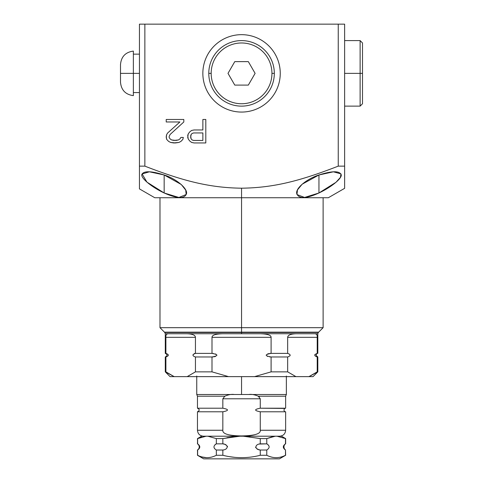 <?xml version="1.0" encoding="UTF-8"?>
<svg xmlns="http://www.w3.org/2000/svg" width="483" height="483" viewBox="0 0 483 483"><rect width="100%" height="100%" fill="white"/><g stroke="black" fill="none" stroke-linecap="round" stroke-linejoin="round"><path stroke-width="0.72" d="M323.121 197.734L323.121 327.685L318.339 332.467L241.554 332.467L241.554 327.685L323.121 327.685L241.554 327.685L241.554 197.734L241.554 327.685L159.988 327.685L241.554 327.685L241.554 332.467L164.763 332.467L159.988 327.685L159.988 197.734L155.001 197.734L328.102 197.734L241.554 197.734L241.554 188.195C273.118 187.79 299.285 181.264 338.245 166.14L344.627 166.14L344.627 188.328L344.627 166.14L338.245 166.14L338.245 24.15L139.442 24.15L144.858 24.15L144.858 166.14C183.443 181.119 209.803 187.796 241.554 188.195L241.554 197.734L154.765 197.734L139.442 188.889M344.627 188.328L328.343 197.734L241.554 197.734L241.554 333.729L317.814 333.729L318.339 332.467L164.763 332.467L165.289 333.729L241.554 333.729L241.554 332.467L241.554 333.747L222.639 333.747C215.496 333.952 211.952 335.148 212.001 337.327L212.001 353.393L195.44 353.393L195.44 337.327C195.289 335.148 192.482 333.952 187.03 333.747L168.114 333.747C166.424 333.952 165.681 335.148 165.892 337.327L165.892 353.393L165.289 353.393L165.289 333.729L317.814 333.729L317.814 353.393L317.216 353.393L317.216 337.327C317.434 335.166 316.697 333.97 314.994 333.747L296.079 333.747C290.627 333.952 287.826 335.148 287.663 337.327L287.663 353.393L271.102 353.393L271.102 337.327C271.162 335.148 267.612 333.952 260.47 333.747L222.639 333.747C215.496 333.952 211.952 335.148 212.001 337.327L271.102 337.327C271.162 335.148 267.612 333.952 260.47 333.747L241.554 333.729L260.47 333.747C267.612 333.952 271.162 335.148 271.102 337.327L271.102 353.393C264.587 354.588 264.587 355.778 271.102 356.967L287.663 356.967L287.663 371.862L271.102 371.862L271.102 356.967L287.663 356.967C290.935 355.736 290.935 354.546 287.663 353.393L287.663 337.327L317.216 337.327C317.434 335.166 316.697 333.97 314.994 333.747L296.079 333.747C290.627 333.952 287.826 335.148 287.663 337.327L317.216 337.327L317.216 353.393C313.944 354.631 313.944 355.82 317.216 356.967L317.814 356.967L316.039 355.379C316.564 353.755 317.156 353.091 317.814 353.393L317.216 353.393C313.944 354.631 313.944 355.82 317.216 356.967L317.216 371.862L317.216 356.967L317.814 356.967L317.814 371.862L308.939 376.631L295.94 376.631L287.663 371.862L287.663 356.967C290.935 355.736 290.935 354.546 287.663 353.393L271.102 353.393C264.587 354.588 264.587 355.778 271.102 356.967L271.102 371.862L254.553 376.631L308.939 376.631L317.814 371.862L313.05 376.631L187.169 376.631L195.44 371.862L195.44 356.967L212.001 356.967L212.001 371.862L195.44 371.862L212.001 371.862L228.556 376.631L254.553 376.631L271.102 371.862L287.663 371.862L295.94 376.631L287.663 371.862L287.663 356.967C290.935 355.736 290.935 354.546 287.663 353.393L287.663 337.327C287.826 335.148 290.627 333.952 296.079 333.747L314.994 333.747C316.697 333.97 317.434 335.166 317.216 337.327L287.663 337.327M174.17 376.631L187.169 376.631L195.44 371.862L195.44 356.967C192.168 355.82 192.168 354.631 195.44 353.393L195.44 337.327L165.892 337.327L195.44 337.327C195.289 335.148 192.482 333.952 187.03 333.747L168.114 333.747C166.424 333.952 165.681 335.148 165.892 337.327L165.892 353.393C169.165 354.546 169.165 355.736 165.892 356.967L165.892 371.862L174.17 376.631L187.169 376.631L174.17 376.631C168.718 376.631 168.718 376.631 174.17 376.631L165.892 371.862L165.892 356.967L165.892 371.862L165.289 371.862L174.17 376.631L170.058 376.631L165.289 371.862L165.289 356.967L165.892 356.967C169.165 355.736 169.165 354.546 165.892 353.393L165.289 353.393C167.595 354.54 167.595 355.73 165.289 356.967L165.892 356.967C169.165 355.736 169.165 354.546 165.892 353.393L165.892 337.327L195.44 337.327L195.44 353.393C192.168 354.631 192.168 355.82 195.44 356.967L212.001 356.967C218.515 355.778 218.515 354.582 212.001 353.393L195.44 353.393C192.168 354.631 192.168 355.82 195.44 356.967L195.44 371.862L187.169 376.631L228.556 376.631L212.001 371.862L212.001 356.967C218.515 355.778 218.515 354.582 212.001 353.393L212.001 337.327L271.102 337.327L212.001 337.327C211.952 335.148 215.496 333.952 222.639 333.747L241.554 333.747M286.359 376.631L180.479 376.631M302.63 376.631L241.554 376.631L241.554 394.502L241.554 376.631L241.554 394.502L196.75 394.502L196.75 376.034M286.359 376.034L286.359 394.502L248.836 394.502C251.546 394.098 254.698 394.665 258.296 396.205C254.698 394.665 251.546 394.098 248.836 394.502C251.546 394.098 254.698 394.665 258.296 396.205L285.64 396.205L285.64 408.207L260.271 408.207L260.271 398.795L258.296 396.205L285.64 396.205L286.359 394.502L196.75 394.502L197.462 396.205L224.812 396.205C228.405 394.665 231.556 394.098 234.273 394.502C231.556 394.098 228.405 394.665 224.812 396.205L222.832 398.795L260.271 398.795L258.296 396.205L260.271 398.795L260.271 408.207C254.088 409.403 254.088 410.592 260.271 411.782L285.64 411.782L285.64 430.25L260.271 430.25L260.271 411.782L260.271 430.25C260.814 433.806 254.571 435.702 241.554 435.938C228.634 435.726 222.391 433.831 222.832 430.25L222.832 411.782C229.014 410.592 229.014 409.397 222.832 408.207L222.832 398.795L260.271 398.795L222.832 398.795L222.832 408.207L197.462 408.207L197.462 396.205L224.812 396.205L222.832 398.795L224.812 396.205C228.405 394.665 231.556 394.098 234.273 394.502L241.554 394.502M258.351 396.235L258.828 396.531L258.351 396.235M203.421 436.209C199.805 435.859 197.819 433.873 197.462 430.25L222.832 430.25L197.462 430.25L197.462 411.782L222.832 411.782L222.832 430.25C222.391 433.831 228.634 435.726 241.554 435.938L241.554 435.938C254.571 435.702 260.814 433.806 260.271 430.25L285.64 430.25C285.29 433.873 283.304 435.853 279.687 436.209M269.701 430.25L260.271 430.25L260.271 411.782C254.088 410.592 254.088 409.403 260.271 408.207C254.088 409.403 254.088 410.592 260.271 411.782L285.64 411.782C286.087 412.367 282.477 411.099 284.801 408.419L260.271 408.207L260.271 398.795M285.097 444.046L285.483 443.841L285.483 438.594L277 436.209L285.483 438.594L285.483 443.841C282.609 445.869 282.609 447.928 285.483 450.029L285.483 455.276C279.246 458.47 273.01 458.47 266.773 455.276C273.01 458.47 279.246 458.47 285.483 455.276L279.452 458.85L285.64 455.276L279.452 458.85L203.657 458.85L197.462 455.276L197.625 450.029C200.493 448.001 200.493 445.936 197.625 443.841L197.625 438.594L197.462 443.841L198.151 444.354C199.509 445.9 199.6 447.518 198.428 449.214L197.462 450.029L197.625 455.276C203.862 458.47 210.093 458.47 216.33 455.276L222.844 455.276L216.33 455.276L216.33 450.029L222.844 450.029C228.507 449.546 228.67 444.39 222.844 443.841L216.33 443.841C213.196 445.918 213.196 447.983 216.33 450.029L222.844 450.029L222.844 455.276C235.318 458.47 247.791 458.47 260.259 455.276L266.773 455.276L266.773 450.029L266.773 455.276L260.259 455.276L260.259 450.029L266.773 450.029C269.912 447.946 269.912 445.881 266.773 443.841L260.259 443.841C254.589 444.324 254.444 449.48 260.259 450.029L260.259 455.276C247.791 458.47 235.318 458.47 222.844 455.276L222.844 450.029C228.507 449.546 228.67 444.39 222.844 443.841L222.844 438.594L222.844 443.841L216.33 443.841L216.33 438.594L216.33 443.841C213.196 445.918 213.196 447.983 216.33 450.029L216.33 455.276C210.093 458.47 203.862 458.47 197.625 455.276L197.625 450.029C200.493 448.001 200.493 445.936 197.625 443.841L197.462 438.594L201.592 436.209L207.853 436.209L216.33 438.594L222.844 438.594L239.809 436.209L222.844 438.594L216.33 438.594L207.853 436.209L243.299 436.209L260.259 438.594L260.259 443.841C254.589 444.324 254.444 449.48 260.259 450.029L266.773 450.029C269.912 447.946 269.912 445.881 266.773 443.841L266.773 438.594L266.773 443.841L260.259 443.841L260.259 438.594L266.773 438.594L275.256 436.209L266.773 438.594L260.259 438.594L243.299 436.209L281.517 436.209L285.64 438.594L285.483 443.841C282.609 445.869 282.609 447.928 285.483 450.029L284.493 448.973C282.815 445.29 285.743 443.575 285.64 443.841L285.64 438.594L277 436.209C282.978 436.209 282.978 436.209 277 436.209L206.108 436.209L197.625 438.594L201.429 437.061M273.456 436.39L266.773 438.594L273.33 436.415L266.773 438.594L266.779 443.841C269.912 445.881 269.912 447.946 266.773 450.029L266.773 455.276L267.817 455.765M244.664 436.258L249.892 436.686L244.712 436.258M226.95 437.683L236.006 436.409M208.233 436.234L209.205 436.33M198.012 438.407L206.108 436.209L275.256 436.209L266.773 438.594L260.259 438.594L243.299 436.209L259.582 438.431M285.483 443.841L285.483 443.841C282.609 445.869 282.609 447.928 285.483 450.029L285.64 455.276M272.708 457.347L270.993 456.93M270.891 456.9L269.429 456.417M260.259 438.594L260.259 443.841C254.589 444.324 254.444 449.48 260.259 450.029L260.259 455.276L258.013 455.801L260.259 455.276C247.791 458.47 235.318 458.47 222.844 455.276L224.891 455.753M234.768 457.353L229.63 456.676M206.549 457.673L201.846 456.93M201.743 456.9L200.282 456.417M198.67 455.765L197.625 455.276L197.625 450.029C200.493 448.001 200.493 445.936 197.625 443.841L197.625 438.594L197.945 438.437M203.657 458.85L197.462 455.276L203.657 458.85L279.452 458.85M236.042 436.409L222.844 438.594L222.85 443.841C228.67 444.39 228.507 449.546 222.844 450.029L222.844 455.276L216.33 455.276C210.093 458.47 203.862 458.47 197.625 455.276L197.462 455.276M260.271 430.25C260.814 433.806 254.571 435.702 241.554 435.938C228.634 435.726 222.391 433.831 222.832 430.25L222.832 411.782C229.014 410.592 229.014 409.397 222.832 408.207L197.462 408.207C199.769 409.349 199.769 410.538 197.462 411.782L222.832 411.782C229.014 410.592 229.014 409.397 222.832 408.207L222.832 398.795M318.949 174.979C307.411 178.68 295.699 187.79 296.683 193.429C298.554 199.02 305.981 198.869 318.949 192.983C330.801 187.47 342.091 178.469 341.227 174.81C339.561 170.71 332.135 170.771 318.949 174.979L302.153 184.216L297.474 189.891L296.948 194.546L304.562 197.456L318.949 192.983L318.949 174.979L318.949 192.983L335.975 182.296L340.449 177.37L340.98 173.892L333.397 171.815L318.949 174.979C307.411 178.68 295.699 187.79 296.683 193.429C298.554 199.02 305.981 198.869 318.949 192.983C330.801 187.47 342.091 178.469 341.227 174.81C339.561 170.71 332.135 170.771 318.949 174.979L318.949 192.983M164.16 174.979L149.404 171.803L142.093 173.965L146.971 182.157L164.16 192.983L164.16 174.979C151.662 171.024 144.284 170.734 142.026 174.109C139.822 177.219 150.823 186.74 164.16 192.983C176.543 198.483 183.884 198.978 186.184 194.468C189.01 189.783 177.134 179.006 164.16 174.979L164.16 192.983L178.909 197.481L186.16 194.528L185.732 190.097L181.264 184.494L164.16 174.979C151.662 171.024 144.284 170.734 142.026 174.109C139.822 177.219 150.823 186.74 164.16 192.983C176.543 198.483 183.884 198.978 186.184 194.468C189.01 189.783 177.134 179.006 164.16 174.979L164.16 192.983M139.442 186.329L139.442 24.15L139.442 166.14L144.858 166.14L139.442 166.14L139.442 188.859L139.442 169.044M139.442 169.72L139.442 173.113L139.442 169.72M139.442 175.444L139.442 177.466L139.442 175.444M338.245 24.15L344.627 24.15L338.245 24.15L344.627 24.15L344.627 166.14C344.627 195.959 344.627 195.959 344.627 166.14L338.245 166.14L338.245 24.15L144.858 24.15L144.858 166.14C183.443 181.119 209.803 187.796 241.554 188.195C273.118 187.79 299.285 181.264 338.245 166.14L338.245 24.15L144.858 24.15L144.858 166.14C183.443 181.119 209.803 187.796 241.554 188.195L241.554 197.734M362.504 85.099L362.504 42.975L362.504 73.362L344.627 73.362L360.119 73.362L360.119 106.133L360.119 73.362L362.504 73.362L362.504 103.748L360.119 106.133L344.627 106.133M344.627 40.596L360.119 40.596L362.504 42.975L362.504 73.362L360.119 73.362L360.119 40.596L360.119 73.362L344.627 73.362M280.255 73.362A38.706 38.706 0 0 1 241.554 112.068A38.706 38.706 0 0 1 202.848 73.362A38.706 38.706 0 0 1 241.554 34.661A38.706 38.706 0 0 1 280.255 73.362A38.706 38.706 0 0 0 241.554 34.661A38.706 38.706 0 0 0 202.848 73.362A38.706 38.706 0 0 0 241.554 112.068A38.706 38.706 0 0 0 280.255 73.362M194.075 129.957L202.872 129.957L194.075 129.957L191.63 130.458L194.075 129.957L191.63 130.458L189.68 131.956L191.63 130.458L189.68 131.956L188.213 133.954L189.68 131.956L188.213 133.954L187.724 135.451L188.213 133.954L187.724 135.451L188.213 138.941L187.724 137.444L188.213 133.954L189.68 131.956L191.63 130.458L194.075 129.957L202.872 129.957L202.872 119.476L205.806 119.476L205.806 142.938L194.075 142.938L191.63 142.437L189.68 140.939L188.213 138.941L187.724 137.444L188.213 138.941L189.68 140.939L191.63 142.437L194.075 142.938L205.806 142.938L205.806 119.476L202.872 119.476L205.806 119.476L205.806 142.938L194.075 142.938L191.63 142.437L189.68 140.939L188.213 138.941L189.68 140.939L191.63 142.437L194.075 142.938L205.806 142.938L205.806 119.476L202.872 119.476L202.872 129.957L202.872 119.476M183.812 121.976L170.131 134.449L183.812 121.976L183.812 119.476L183.812 121.976L170.131 134.449L169.153 136.447L169.153 137.444L170.131 138.941L171.598 139.943L174.043 140.438L178.438 139.943L179.905 138.941L180.884 137.444L183.323 137.444L182.834 139.442L180.884 141.441L178.927 142.437L175.504 142.938L170.62 142.437L168.664 141.441L166.707 139.442L166.218 136.447L166.707 134.449L167.686 132.952L179.905 121.976L166.218 121.976L166.218 119.476L183.812 119.476L183.812 121.976L183.812 119.476L166.218 119.476L166.218 121.976L166.218 119.476L183.812 119.476L166.218 119.476L166.218 121.976L179.905 121.976L166.218 121.976M202.872 132.952L193.586 132.952L192.119 133.453L191.141 134.449L190.658 135.946L191.141 138.941L192.119 139.943L193.586 140.438L202.872 140.438L202.872 132.952L193.586 132.952L192.119 133.453L191.141 134.449L190.658 135.946L191.141 138.941L192.119 139.943L193.586 140.438L202.872 140.438L202.872 132.952L202.872 140.438L193.586 140.438L192.119 139.943L191.141 138.941L190.658 137.444L191.141 134.449L192.119 133.453L193.586 132.952L202.872 132.952M208.783 73.362A32.772 32.772 0 0 0 241.554 106.133A32.772 32.772 0 0 0 274.32 73.362A32.772 32.772 0 0 1 241.554 106.133A32.772 32.772 0 0 1 208.783 73.362L211.168 73.362A30.387 30.387 0 0 0 241.554 103.748A30.387 30.387 0 0 0 271.941 73.362L274.32 73.362L271.941 73.362A30.387 30.387 0 0 0 241.554 42.975A30.387 30.387 0 0 0 211.168 73.362A30.387 30.387 0 0 0 241.554 103.748A30.387 30.387 0 0 0 271.941 73.362A30.387 30.387 0 0 0 241.554 42.975A30.387 30.387 0 0 0 211.168 73.362L208.783 73.362A32.772 32.772 0 0 1 241.554 40.596A32.772 32.772 0 0 1 274.32 73.362A32.772 32.772 0 0 0 241.554 40.596A32.772 32.772 0 0 0 208.783 73.362A32.772 32.772 0 0 0 257.94 101.744A32.772 32.772 0 0 0 257.94 44.985A32.772 32.772 0 0 0 208.783 73.362L211.168 73.362M248.328 61.625L255.109 73.362L248.328 85.099L234.774 85.099L228 73.362L234.774 61.625L248.328 61.625L234.774 61.625L228 73.362L234.774 85.099L248.328 85.099L255.109 73.362L248.328 61.625L255.109 73.362L248.328 85.099L234.774 85.099L228 73.362L234.774 61.625L248.328 61.625M170.131 134.449L169.153 136.447L169.153 137.444L170.131 138.941L171.598 139.943L174.043 140.438L178.438 139.943L179.905 138.941L180.884 137.444L183.323 137.444L180.884 137.444L179.905 138.941L178.438 139.943L175.993 140.438L171.598 139.943L170.131 138.941L169.153 137.444L169.153 136.447L170.131 134.449M167.686 132.952L179.905 121.976L167.686 132.952L166.707 134.449L167.686 132.952L166.707 134.449L166.218 137.444L166.707 139.442L166.218 137.444L166.707 139.442L168.664 141.441L166.707 139.442L168.664 141.441L170.62 142.437L168.664 141.441L170.62 142.437L173.554 142.938L170.62 142.437L175.504 142.938L173.554 142.938L178.927 142.437L175.504 142.938L178.927 142.437L180.884 141.441L178.927 142.437L180.884 141.441L182.834 139.442L183.323 137.444L182.834 139.442L180.884 141.441L182.834 139.442L183.323 137.444L180.884 137.444M139.442 73.362L133.368 73.362L139.442 73.362L133.368 73.362L133.368 95.634C125.508 94.571 121.215 90.086 120.496 82.182L120.496 73.362L133.368 73.362L120.496 73.362L120.496 64.547C121.215 56.644 125.508 52.158 133.368 51.095L133.368 92.579L133.368 54.15L139.442 54.15M318.653 332.159L164.455 332.159M308.939 376.631L317.216 371.862L317.216 356.967C313.944 355.82 313.944 354.631 317.216 353.393L317.216 337.327M195.44 356.967L212.001 356.967L212.001 371.862L228.556 376.631L254.553 376.631L271.102 371.862L271.096 356.967M212.001 356.967C218.515 355.778 218.515 354.582 212.001 353.393L212.001 337.327M294.853 333.777L294.382 333.807M287.663 356.967L271.102 356.967C264.587 355.778 264.587 354.588 271.102 353.393L271.102 337.327M270.299 356.943L269.544 356.865M267.594 356.418L267.268 356.285M267.6 353.942L269.031 353.574M269.919 353.453L270.661 353.399M290.114 355.488L289.933 355.893M314.765 354.872L314.928 354.504M212.822 353.423L213.281 353.459M215.521 353.948L215.847 354.075M215.509 356.418L215.146 356.539M214.953 356.593L214.247 356.756M213.275 356.901L212.448 356.961M192.995 354.872L193.152 354.504M194.094 353.701L194.45 353.556M194.77 353.465L195.367 353.393M167.71 333.771L167.366 333.838M165.892 337.327C165.681 335.148 166.424 333.952 168.114 333.747L187.03 333.747C192.482 333.952 195.289 335.148 195.44 337.327M259.286 396.887L258.296 396.205C293.96 396.205 293.96 396.205 258.296 396.205M277 436.209L275.256 436.209M216.33 455.276L216.33 450.029C213.196 447.983 213.196 445.918 216.33 443.841L216.33 438.594L207.853 436.209M239.773 436.209L222.844 438.594L216.33 438.594M226.992 437.67L235.988 436.409M206.108 436.209C200.131 436.209 200.131 436.209 206.108 436.209L197.625 438.594M267.196 444.07L268.397 445.097M268.578 445.326L268.971 446.05M260.259 450.029L266.773 450.029M259.854 449.927L259.105 449.697M258.29 449.401L257.463 449.021M257.24 448.906L256.908 448.713M255.755 447.644L255.573 447.216M259.486 444.052L266.773 443.841M223.249 443.943L223.611 444.046M223.786 444.1L224.106 444.203M225.175 444.62L225.664 444.855M225.869 444.964L226.201 445.163M227.36 446.232L227.535 446.648M214.53 448.544L214.132 447.813M214.875 444.909L215.207 444.583M215.72 444.191L216.173 443.919M285.483 455.276C279.246 458.47 273.01 458.47 266.773 455.276L260.259 455.276L258.013 455.801M240.407 457.673L241.047 457.679M144.858 166.14L139.442 166.14L139.442 24.15L144.858 24.15M344.627 175.528L344.627 177.364M338.245 166.14C299.285 181.264 273.118 187.79 241.554 188.195M202.848 73.362A38.706 38.706 0 0 0 260.905 106.882A38.706 38.706 0 0 0 260.905 39.848A38.706 38.706 0 0 0 202.848 73.362M271.941 73.362A30.387 30.387 0 0 0 226.358 47.05A30.387 30.387 0 0 0 226.358 99.679A30.387 30.387 0 0 0 271.941 73.362L274.32 73.362M195.44 353.393L212.001 353.393M271.102 353.393L287.663 353.393M212.001 371.862L195.44 371.862M228.556 376.631L187.169 376.631M254.553 376.631L295.94 376.631M271.102 371.862L287.663 371.862M260.271 411.782L269.701 411.782M260.271 408.207L269.701 408.207M222.832 430.25L213.408 430.25M213.408 411.782L222.832 411.782M213.408 408.207L222.832 408.207M224.812 396.205C189.143 396.205 189.143 396.205 224.812 396.205M216.33 443.841L222.844 443.841M216.33 450.029L222.844 450.029M120.496 73.362L133.368 73.362M241.554 332.159L166.387 332.159L241.554 332.159M139.442 92.579L133.368 92.579"/></g></svg>

